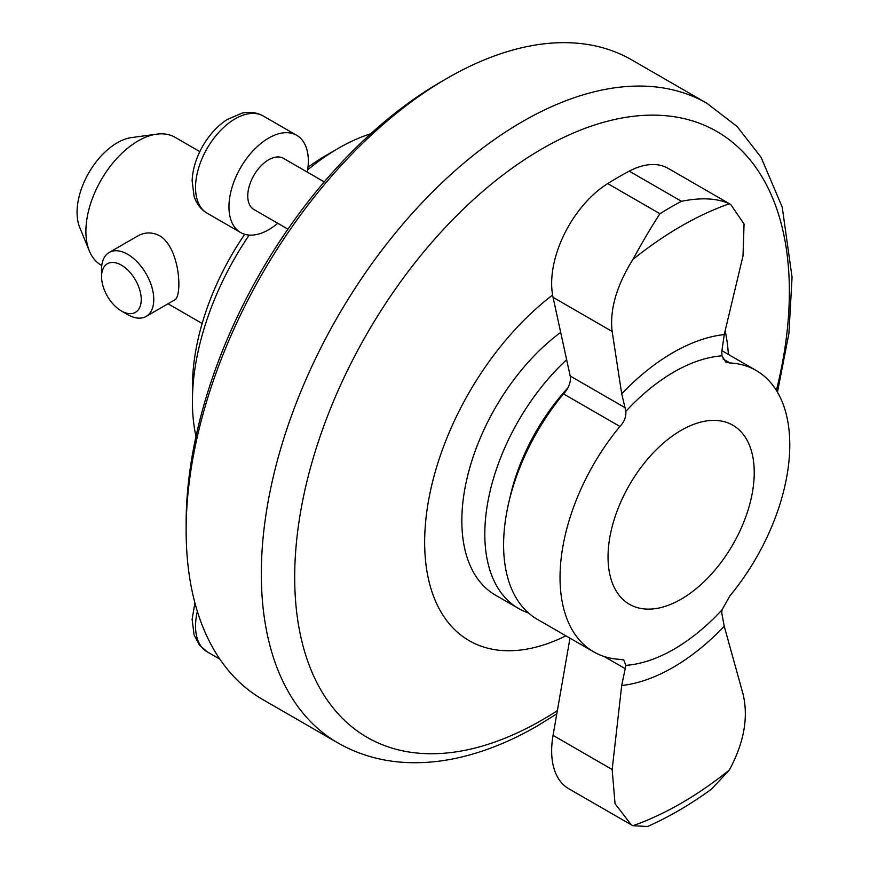 <?xml version="1.0" encoding="UTF-8"?>
<svg xmlns="http://www.w3.org/2000/svg" width="870" height="870" viewBox="0 0 870 870"><rect width="100%" height="100%" fill="white"/><g stroke="black" fill="none" stroke-linecap="round" stroke-linejoin="round"><path stroke-width="1.3" d="M723.014 358.973L729.908 362.953L725.939 362.322L722.002 355.83L721.752 351.991L724.242 334.58L743.013 255.91L744.057 224.003L730.746 204.504L729.364 203.765C717.184 198.175 701.22 197.349 681.46 201.296L629.249 171.151A369.217 213.172 -60 0 0 607.717 183.581A82.704 47.752 120 0 0 553.059 297.344L570.198 376.014A14.768 8.526 120 0 1 563.477 393.882A162.451 93.797 120 0 0 537.258 619.277L593.677 651.847A162.451 93.797 -60 0 1 619.908 426.463L563.477 393.882M569.981 638.167L553.059 735.367A82.704 47.752 120 0 0 568.773 788.764L632.871 825.717L647.541 826.5C668.976 816.995 690.28 804.565 711.453 789.188L729.364 770.004C744.078 742.632 748.624 717.282 743.013 693.945L724.242 626.302L721.752 612.893L722.002 609.87L729.908 595.852A162.451 93.797 -60 0 0 756.139 370.468A162.451 93.797 -60 0 0 729.908 362.953M730.746 204.504L668.193 168.388A82.704 47.752 120 0 0 629.249 171.151M619.908 426.463C624.149 422.146 626.139 417.1 625.878 411.325L621.702 393.784L612.154 331.47C609.587 309.883 616.482 285.882 632.871 259.477C643.006 241.044 652.032 225.787 659.938 213.737A369.217 213.172 -60 0 1 681.46 201.296M593.677 651.847A162.451 93.797 -60 0 0 619.908 659.362L623.736 659.917L625.878 665.365L621.702 685.506L612.154 769.493L615.036 803.673L631.326 824.88M681.145 599.169A103.378 59.682 -60 0 1 610.305 576.505A103.378 59.682 -60 0 1 646.138 460.861A103.378 59.682 -60 0 1 751.974 453.009A103.378 59.682 -60 0 1 681.145 599.169M146.117 316.419L174.555 299.998C182.493 297.29 180.481 248.298 159.721 235.781C152.13 231.92 144.779 232.007 137.634 236.042L109.196 252.463A36.921 21.315 60 0 1 127.662 254.29A36.921 21.315 60 0 1 151.782 286.828A36.921 21.315 60 0 1 146.117 316.419A36.921 21.315 60 0 1 127.662 314.581L121.398 310.971A28.057 16.204 60 0 1 101.551 276.606A28.057 16.204 60 0 1 121.398 265.143A28.057 16.204 60 0 1 141.234 299.508A28.057 16.204 60 0 1 121.398 310.971M101.551 276.606L101.551 269.363A36.921 21.315 60 0 1 109.196 252.463M101.779 265.535L101.181 265.187A73.841 42.63 -60 0 1 89.327 250.908L79.703 227.385A56.789 32.788 -60 0 1 88.816 172.782A56.789 32.788 -60 0 1 131.544 137.59L156.73 134.154A73.841 42.63 -60 0 1 175.022 137.286L199.828 151.608M89.327 250.908A73.841 42.63 -60 0 1 101.181 179.916A73.841 42.63 -60 0 1 156.73 134.154M277.737 223.264A56.126 32.397 -60 0 1 268.645 229.734A56.126 32.397 -60 0 1 240.577 232.507A56.126 32.397 -60 0 1 240.577 167.714A56.126 32.397 -60 0 1 296.703 135.307A56.126 32.397 -60 0 1 307.273 172.108M287.937 229.158L253.877 209.485A29.536 17.052 -60 0 1 253.877 175.381A29.536 17.052 -60 0 1 283.413 158.329L324.249 181.906M509.559 499.315A147.683 85.271 -60 0 1 567.903 387.846M528.405 612.904A162.451 93.797 -60 0 1 518.455 608.424A162.451 93.797 -60 0 1 566.653 359.756M518.455 608.424L495.487 595.156A162.451 93.797 -60 0 1 467.766 475.292A162.451 93.797 -60 0 1 560.682 332.373M565.924 635.818A215.031 124.149 -60 0 1 424.81 549.905A215.031 124.149 -60 0 1 552.602 295.039M725.156 330.763A215.031 124.149 -60 0 1 728.375 354.438M337.799 742.86L262.609 699.458A369.217 213.172 -60 0 1 186.136 530.428A369.217 213.172 -60 0 1 447.213 78.235A369.217 213.172 -60 0 1 631.827 59.943L707.016 103.356A369.217 213.172 -60 0 0 337.788 316.528A369.217 213.172 -60 0 0 337.799 742.86C359.908 755.486 384.312 762.098 410.977 762.686C428.344 763.044 446.092 760.945 464.21 756.378C488.494 750.234 512.811 740.12 537.171 726.037L556.8 713.857M186.136 530.428L186.136 523.196A360.354 208.05 -60 0 1 440.949 81.856L447.213 78.235M195.989 436.49A206.766 119.375 -60 0 1 192.411 401.407A206.766 119.375 -60 0 1 249.179 235.085M307.632 169.889A206.766 119.375 -60 0 1 338.604 148.172A206.766 119.375 -60 0 1 370.783 133.741M192.411 401.407L192.411 386.933A189.04 109.141 -60 0 1 244.709 234.28M307.969 167.29A189.04 109.141 -60 0 1 326.076 155.415L338.604 148.172M632.871 259.477A353.394 204.037 -60 0 1 729.364 203.765M612.154 769.493L553.059 735.367M625.171 668.649L604.095 656.491M722.002 609.87A169.77 98.016 -60 0 1 625.878 665.365M625.878 411.325A169.77 98.016 -60 0 1 722.002 355.83M625.171 407.747L570.198 376.014M612.154 331.47L553.059 297.344M194.913 602.866L192.118 619.277L194.075 634.904L199.415 645.094L207.158 651.826A56.126 32.397 -60 0 1 197.359 611.371M263.284 116.014C256.987 112.447 249.897 111.49 242.001 113.154L227.092 119.56C217.435 125.9 209.3 134.763 202.699 146.16C196.185 157.655 192.661 169.15 192.118 180.666L194.075 196.294C196.587 203.928 200.948 209.572 207.158 213.215A56.126 32.397 -60 0 1 207.158 148.411A56.126 32.397 -60 0 1 263.284 116.014L296.703 135.307M621.702 393.784A192.803 111.316 -60 0 1 724.242 334.58M659.938 213.737L607.717 183.581M557.365 710.638A349.783 201.949 -60 0 1 542.032 720.034A349.783 201.949 -60 0 1 296.148 545.49A349.783 201.949 -60 0 1 595.254 124.801A349.783 201.949 -60 0 1 776.388 390.412M729.364 770.004A353.394 204.037 -60 0 1 632.871 825.717M724.242 626.302A192.803 111.316 -60 0 1 621.702 685.506M721.839 350.664L756.139 370.468M168.019 303.771L202.144 323.477M207.158 651.826L219.871 659.166M207.158 213.215L240.577 232.507M777.465 392.185L788.927 333.362L792.059 277.225L782.217 207.093L761.032 157.252L737.118 126.52L707.016 103.356"/></g></svg>
